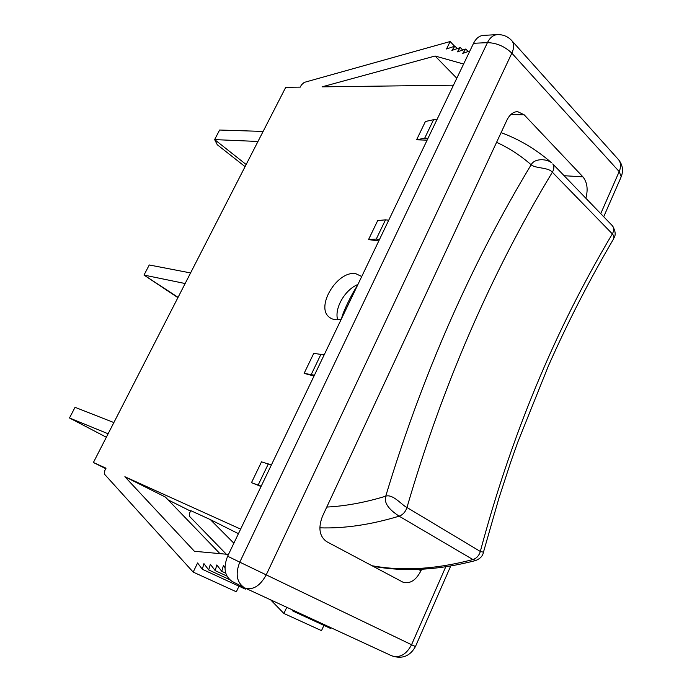 <?xml version="1.0" encoding="UTF-8"?>
<svg xmlns="http://www.w3.org/2000/svg" width="692" height="692" viewBox="0 0 692 692"><rect width="100%" height="100%" fill="white"/><g stroke="black" fill="none" stroke-linecap="round" stroke-linejoin="round"><path stroke-width="1.04" d="M106.343 437.24L69.485 417.977L108.116 433.78M113.869 422.561L75.047 407.32L69.485 417.977M178.078 297.326L143.997 275.07L185.145 283.538M190.577 272.933L149.264 264.975L143.997 275.07L177.905 297.664M585.856 198.241C588.217 189.426 587.24 182.29 582.906 176.832L524.103 114.751L517.633 111.637C513.239 111.758 509.658 114.595 506.907 120.14L322.446 516.353C318.035 527.987 319.427 536.404 326.615 541.62L402.943 582.171C410.001 584.178 416.03 580.328 421.03 570.623L421.644 569.248M190.568 511.12L168.113 499.883M105.772 468.683L93.403 462.49L285.744 87.304L300.285 87.123L301.375 84.978L304.203 82.4L450.146 41.529L446.53 48.994L454.912 46.13L451.867 50.429L460.327 47.566L457.265 51.891L465.803 49.011L462.723 53.362L469.868 50.966M341.294 319.15C336.632 320.31 332.774 319.765 329.712 317.507C314.661 307.551 337.601 269.629 356.034 273.807L361.734 276.515M357.92 284.473C344.979 289.619 334.141 308.407 337.661 319.73M240.626 529.112L124.871 476.727L194.417 551.282L228.49 554.413M219.926 553.626L165.379 497.046L124.871 476.727M224.961 567.63L223.386 565.606L221.751 571.332L216.83 564.94L215.195 570.632L210.351 564.283L208.707 569.94L203.932 563.625L202.289 569.248L197.592 562.977L193.18 572.094L104.561 474.262L104.751 470.681L106.014 468.199L93.403 462.49M226.31 554.214L189.625 516.474L189.634 513.023L190.793 510.661L210.351 519.606L233.87 543.203M238.429 533.688L210.351 519.606M453.468 85.185L322.048 86.846L435.086 56.017L463.614 64.019M436.894 119.751L433.581 119.69L425.407 121.507L416.601 139.793L427.102 140.165M388.731 220.194L385.496 219.84L377.694 220.584L368.533 239.596L378.792 240.928M324.159 354.892L313.753 353.353L304.117 373.36L314.021 376.033M271.359 465.007L261.515 461.832L251.481 482.67L261.057 486.493M473.553 43.293L227.625 556.221L239.778 562.155L487.445 42.636L473.553 43.293C476.053 38.345 479.348 35.707 483.423 35.378L497.349 34.626C493.266 34.955 489.962 37.627 487.445 42.636C496.674 42.913 504.805 46.433 511.846 53.172L266.195 574.931C260.123 585.916 253.108 590.293 245.141 588.062L391.733 655.817C399.742 658.23 406.351 654.537 411.558 644.728L239.778 562.155C235.202 573.824 236.655 582.301 244.146 587.577L232.019 581.366C224.554 576.116 223.092 567.743 227.625 556.221M232.547 581.626L232.019 581.366M454.618 46.234L450.146 41.529M457.265 48.604L454.912 46.13M462.688 50.058L460.327 47.566M468.181 51.537L465.803 49.011M456.798 78.239L435.086 56.017M225.739 573.192L221.751 571.332M226.898 576.073L215.195 570.632M229.528 579.585L208.707 569.94M245.625 588.287L245.392 589.143L202.289 569.248M238.991 586.185L236.335 591.781L193.18 572.094M330.62 627.566L330.421 628.379L292.88 611.053L291.661 609.566M323.917 625.378L321.52 630.637L283.902 613.475L270.659 599.852M293.097 610.223L292.88 611.053M286.773 607.299L283.902 613.475M416.601 139.793L424.706 138.175L428.011 138.279M424.706 138.175L433.581 119.69M368.533 239.596L376.266 239.069L379.493 239.475M376.266 239.069L385.496 219.84M304.117 373.36L314.419 375.194M311.313 374.355L321.027 354.114M251.481 482.67L261.213 486.173M258.202 484.971L268.332 463.882M263.116 131.437L219.624 130.027L214.632 139.602L257.978 141.471M246.162 164.523L214.632 139.602L217.271 144.74L245.072 166.642M475.923 560.468L472.921 559.551C435.977 569.256 402.312 571.315 371.941 565.719M357.245 285.865C351.77 293.676 342.099 313.839 341.692 318.311M496.579 142.318C508.949 147.967 520.471 155.449 531.153 164.765L531.153 164.765C535.798 168.684 548.254 167.153 552.354 172.221L553.081 170.803C554.223 167.983 554.119 165.699 552.787 163.961M501.077 132.648C519.303 139.308 536.11 149.342 551.507 162.741L551.533 162.767C547.216 158.978 534.829 157.793 531.153 164.765C470.56 265.252 422.085 375.739 385.721 496.207L385.721 496.207C392.874 493.638 401.948 505.255 406.965 507.496L480.343 551.481L483.457 552.19M372.85 566.194C404.076 572.085 438.339 570.208 475.629 560.555C480.144 558.721 482.731 556.022 483.388 552.45L498.863 498.37L510.635 462.342L517.616 442.577L548.41 365.895C567.743 322.299 589.385 280.113 613.337 239.32C614.245 237.434 613.916 235.626 612.342 233.887C613.925 231.067 614.115 228.594 612.939 226.466M326.771 507.063C345.377 506.12 365.03 502.504 385.721 496.207C383.108 505.437 394.129 512.746 399.12 516.171C370.73 524.752 344.305 528.636 319.834 527.832M552.761 163.926L612.506 225.86C618.034 235.384 613.268 237.987 613.337 239.32M511.474 40.274L512.071 40.949C514.225 43.959 514.147 48.033 511.846 53.172L619.193 171.59C621.148 166.867 620.983 162.966 618.717 159.878L618.077 159.169M450.726 566.013L415.434 646.57L411.558 644.728L445.752 566.809M600.734 213.655L619.193 171.59L621.226 176.763C623.518 170.604 622.679 164.973 618.717 159.878L512.071 40.949C508.17 36.564 503.257 34.462 497.349 34.626M391.257 655.583L391.733 655.817C402.138 659.338 410.036 656.258 415.434 646.57M510.782 114.587L524.103 114.751M564.127 175.716L582.906 176.832M418.098 569.404L421.03 570.623M620.958 177.36L603.709 216.743M480.343 551.481L479.798 553.055C478.293 556.42 476.001 558.591 472.921 559.551L399.12 516.171C402.277 515.082 404.69 512.737 406.36 509.156L406.965 507.496C442.586 385.383 491.052 273.634 552.354 172.221L612.351 233.887C555.243 329.686 511.267 435.45 480.395 551.195M330.145 317.827L329.712 317.507"/></g></svg>
